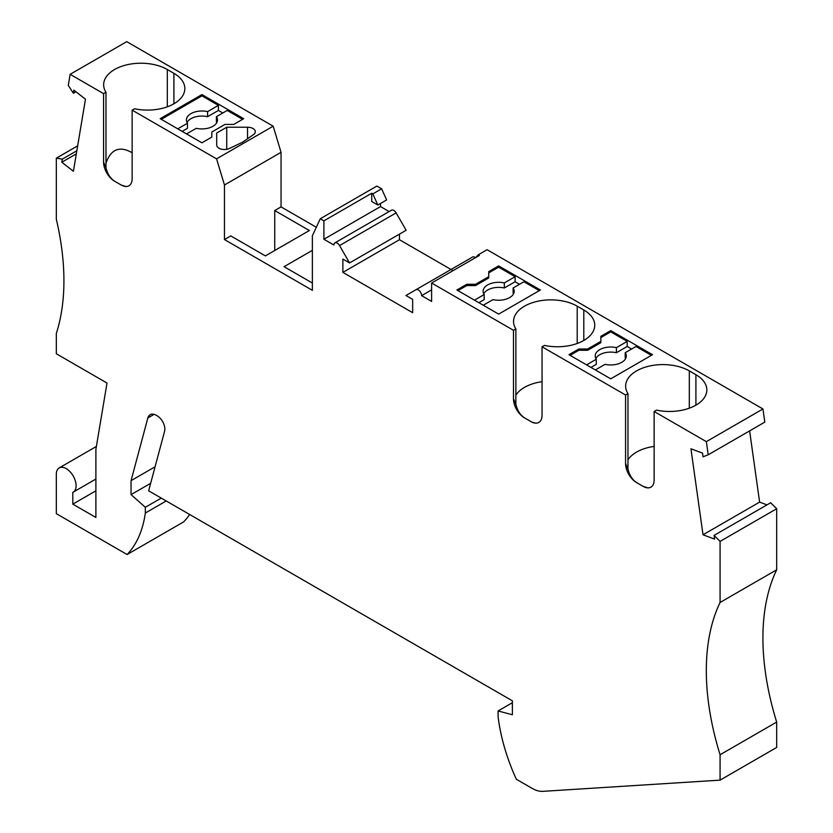 <?xml version="1.0" encoding="UTF-8"?>
<svg xmlns="http://www.w3.org/2000/svg" width="833" height="833" viewBox="0 0 833 833"><rect width="100%" height="100%" fill="white"/><g stroke="black" fill="none" stroke-linecap="round" stroke-linejoin="round"><path stroke-width="1.25" d="M488.752 271.6L498.644 265.894L540.409 289.999L498.644 314.114L456.89 289.999L466.772 284.292L475.57 284.292L488.752 276.681L488.752 271.6M600.843 336.313L610.735 330.607L652.499 354.712L610.735 378.828L568.981 354.712L578.873 349.006L587.661 349.006L600.843 341.395L600.843 336.313M349.558 262.936L406.16 230.262L396.133 212.894A4.665 2.697 -120 0 0 391.468 210.208L334.876 242.882A4.665 2.697 -120 0 1 339.541 245.568L349.558 262.936L342.873 259.073L342.873 272.391L412.658 312.687L412.658 299.359L405.963 295.496L472.582 257.033L415.99 289.707A4.665 2.697 60 0 1 419.582 290.956A4.665 2.697 60 0 1 421.613 295.653L431.609 301.421L431.609 283.022L479.412 255.419L478.298 254.783L487.086 249.702L762.945 408.972L706.353 441.646L708.196 454.797L703.042 456.807L702.531 453.11L690.942 448.779L703.021 534.786L714.599 539.118L714.079 535.411L720.076 541.408L720.076 602.478A233.115 134.592 -120 0 0 720.076 754.75L720.076 780.136L542.824 791.35A31.081 17.941 -120 0 1 532.162 788.382L516.325 779.24A147.639 85.237 60 0 1 498.092 716.682L498.092 710.955L512.378 714.776L512.378 700.824L148.638 490.814L164.59 431.265A10.881 6.279 -120 0 0 157.156 415.792L156.344 415.323A12.433 7.174 -120 0 0 150.127 414.709A12.433 7.174 -120 0 0 147.857 417.947L131.052 480.662L131.052 494.625L145.338 507.287L145.338 513.024A147.639 85.237 -120 0 1 127.105 554.528L56.321 513.659L56.321 474.321A13.984 8.08 -120 0 1 59.216 467.917A13.984 8.08 -120 0 1 73.21 475.997A13.984 8.08 -120 0 1 73.21 492.147A13.984 8.08 -120 0 1 72.804 492.345L72.804 504.142L95.889 490.814M431.609 283.022L513.482 330.295L515.877 328.91L515.877 404.359C517.314 410.471 520.177 414.969 524.467 417.843L531.87 422.081L535.765 423.154M689.308 408.191L689.308 370.893L695.909 374.704A37.298 21.533 0 0 1 706.832 389.927A37.298 21.533 0 0 1 656.539 410.117L654.144 411.502L654.144 480.027A15.546 8.976 60 0 1 647.803 487.867A15.546 8.976 60 0 1 643.159 486.368L636.558 482.567A15.546 8.976 -120 0 1 625.573 463.533L625.573 395.009L542.054 346.788L544.449 345.403A37.298 21.533 0 0 0 594.741 325.214A37.298 21.533 0 0 0 583.808 309.991L577.217 306.18A37.298 21.533 0 0 0 536.567 301.515A37.298 21.533 0 0 0 513.544 321.403A37.298 21.533 0 0 0 515.877 328.91M625.573 395.009L627.967 393.624L627.967 469.073C629.404 475.195 632.268 479.683 636.558 482.567M689.308 370.893A37.298 21.533 0 0 0 648.668 366.228A37.298 21.533 0 0 0 625.635 386.127A37.298 21.533 0 0 0 627.967 393.624M654.144 411.502L706.353 441.646M478.298 254.783L475.695 257.574M488.752 276.681L488.752 277.951L475.57 285.563L466.772 285.563L457.983 290.634M474.466 300.151L484.181 294.549A15.546 8.976 180 0 1 483.109 291.269A15.546 8.976 180 0 1 504.319 282.918L515.127 276.681L498.644 267.164L488.752 272.87M498.644 267.164L498.644 265.894M519.521 284.292L515.127 281.752L515.127 276.681M513.555 293.81A15.546 8.976 180 0 0 513.118 293.07L513.118 287.989L523.926 281.752L539.305 290.634M513.118 287.989A15.546 8.976 180 0 1 514.19 291.269A15.546 8.976 180 0 1 492.969 299.62L483.265 305.232M515.127 281.752L504.319 287.989A15.546 8.976 180 0 0 483.744 293.81M484.181 294.549L484.181 299.62L478.86 302.691M504.319 282.918L504.319 287.989M466.772 285.563L466.772 284.292M475.57 285.563L475.57 284.292M542.054 346.788L542.054 415.313A15.546 8.976 60 0 1 535.702 423.143A15.546 8.976 60 0 1 531.069 421.654M542.054 381.691A37.298 21.533 0 0 0 515.877 395.123M515.877 404.359L513.482 398.809A15.546 8.976 -120 0 0 524.467 417.843M513.482 398.809L513.482 330.295M600.843 341.395L600.843 342.665L587.661 350.276L578.873 350.276L570.074 355.347M586.557 364.864L596.272 359.262A15.546 8.976 180 0 1 595.199 355.983A15.546 8.976 180 0 1 616.41 347.632L627.218 341.395L610.735 331.878L600.843 337.584M610.735 331.878L610.735 330.607M631.612 349.006L627.218 346.466L627.218 341.395M625.645 358.523A15.546 8.976 180 0 0 625.208 357.784L625.208 352.713L636.016 346.466L651.396 355.347M625.208 352.713A15.546 8.976 180 0 1 626.281 355.983A15.546 8.976 180 0 1 605.06 364.344L595.356 369.946M627.218 346.466L616.41 352.713A15.546 8.976 180 0 0 595.834 358.523M596.272 359.262L596.272 364.344L590.961 367.405M616.41 347.632L616.41 352.713M578.873 350.276L578.873 349.006M587.661 350.276L587.661 349.006M643.159 486.368L647.855 487.867M654.144 446.405A37.298 21.533 0 0 0 627.967 459.837M625.573 463.533L627.967 469.073M72.804 504.142L95.889 517.46L95.889 449.424L107.009 383.034L56.321 353.765L56.321 333.471A233.115 134.592 -120 0 0 56.321 219.256L56.321 158.176L62.34 159.124L61.819 162.227L73.398 171.275L85.466 99.2L73.887 90.151L73.366 93.254L68.285 85.383L70.128 74.324L126.731 41.65L273.162 126.189L216.57 158.864L224.462 184.999L281.054 152.324L273.162 126.189M334.876 242.882A4.665 2.697 -120 0 0 333.908 245.017L323.912 239.248L323.912 220.849L371.716 193.246L372.83 193.891L381.629 188.81L376.87 186.071L320.268 218.746L323.912 220.849M224.462 184.999L224.462 239.56L312.375 290.321L312.375 235.76L320.268 218.746M216.57 158.864L132.145 110.133L134.55 108.748A37.298 21.533 180 0 0 184.832 88.558A37.298 21.533 180 0 0 173.91 73.335L167.318 69.524L167.318 106.811M114.569 181.188C110.279 178.314 107.415 173.816 105.978 167.704L103.573 162.154A15.546 8.976 -120 0 0 114.569 181.188L121.16 184.999A15.546 8.976 60 0 0 125.804 186.488A15.546 8.976 60 0 0 132.145 178.658L132.145 110.133M103.573 162.154L103.573 93.629L70.128 74.324M189.643 514.492A147.639 85.237 -120 0 1 183.697 521.843L127.105 554.528M166.215 500.966L145.338 513.024M766.985 504.871L759.613 502.112L703.021 534.786M759.613 502.112L749.617 430.88M720.076 602.478L776.679 569.803A233.115 134.592 -120 0 0 776.679 722.076L776.679 747.451L720.076 780.136M776.679 722.076L720.076 754.75M720.076 541.408L776.679 508.734L770.671 502.736L714.079 535.411M776.679 569.803L776.679 508.734M323.912 239.248L380.514 206.574L389.136 211.551M131.052 494.625L150.648 483.307M155.073 466.792L131.052 480.662M431.609 289.884L421.613 295.653M472.582 257.033A4.665 2.697 60 0 1 475.508 257.678M708.196 454.797L764.798 422.123L762.945 408.972M247.536 127.22A7.768 4.488 0 0 1 255.273 131.26A7.768 4.488 180 0 1 255.304 131.697A7.768 4.488 180 0 1 253.534 134.561L242.622 142.183L229.408 148.482A7.768 4.488 180 0 1 221.151 149.086A7.768 4.488 180 0 1 216.695 145.025L216.695 133.02L226.732 127.22L247.536 127.22L247.536 138.747M201.93 94.587L160.175 118.692L201.93 142.807L211.821 137.091L211.821 132.02L225.014 124.409L233.802 124.409L243.694 118.692L201.93 94.587L201.93 95.857L161.269 119.327M167.318 69.524A37.298 21.533 180 0 0 126.668 64.859A37.298 21.533 180 0 0 103.646 84.747A37.298 21.533 180 0 0 105.978 92.244L103.573 93.629M281.054 152.324L281.054 206.886L316.321 227.253M381.629 188.81L386.627 199.951L377.838 205.022L372.83 193.891M380.514 206.574L380.514 203.481M453.037 270.652L399.465 239.717L399.465 234.125M224.462 239.56L230.783 235.916L265.394 255.898L309.355 230.522L274.734 210.541L274.734 250.504M399.465 239.717L342.873 272.391M312.375 250.348L284.074 266.685L312.375 283.022M371.716 193.246L371.716 201.492L377.838 205.022M274.734 210.541L281.054 206.886M75.959 91.765L73.366 93.254M56.321 158.176L77.656 145.869M498.092 710.955L512.378 702.708M145.338 507.287L161.258 498.103M76.313 153.855L61.819 162.227M62.34 159.124L76.834 150.752M132.145 152.741C119.588 145.598 110.862 149.107 105.978 163.268M105.978 92.244L105.978 167.704M121.16 184.999L125.866 186.488M226.732 149.315L226.732 127.22M216.695 145.025L216.695 133.02M222.817 112.986L218.413 110.445L218.413 105.374L201.93 95.857M242.59 119.327L227.211 110.445L216.403 116.682L216.403 121.764A15.546 8.976 -0 0 1 216.84 122.503M186.55 133.926L196.255 128.313A15.546 8.976 -0 0 0 217.475 119.962A15.546 8.976 -0 0 0 216.403 116.682M211.821 133.29L211.821 137.091M182.156 131.385L187.467 128.313L187.467 123.242L177.752 128.844M218.413 105.374L207.604 111.612A15.546 8.976 -0 0 0 186.394 119.962A15.546 8.976 -0 0 0 187.467 123.242M187.029 122.503A15.546 8.976 -0 0 1 207.604 116.682L207.604 111.612M207.604 116.682L218.413 110.445M583.808 309.991L583.808 340.437M577.217 343.467L577.217 306.18M695.909 374.704L695.909 405.161M339.541 245.568L396.133 212.894M154.074 414.355L147.857 417.947M173.91 103.781L173.91 73.335M255.273 131.26L255.273 132.145M96.378 446.457L59.216 467.917M95.889 479.048L73.21 492.147"/></g></svg>
